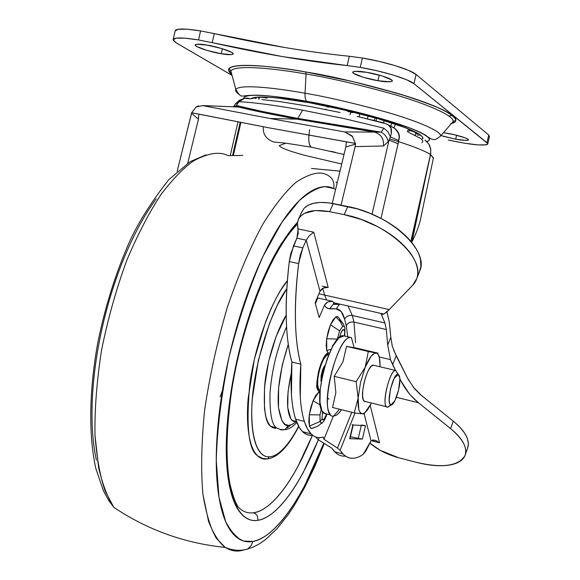<?xml version="1.0" encoding="UTF-8"?>
<svg xmlns="http://www.w3.org/2000/svg" width="580" height="580" viewBox="0 0 580 580"><rect width="100%" height="100%" fill="white"/><g stroke="black" fill="none" stroke-linecap="round" stroke-linejoin="round"><path stroke-width="0.87" d="M337.313 339.517L337.379 339.061L326.685 338.756L326.757 350.458L331.165 349.283L326.757 350.458L328.294 353.089L329.396 353.155L328.294 353.089L327.062 351.364M339.612 319.689L343.404 324.126L344.897 327.823L344.832 336.117M320.058 421.529L320 414.896L309.27 414.78L309.423 426.097L320.058 421.529L320.994 422.914L322.357 422.668L321.712 423.357L322.632 422.45L321.168 422.979L320.058 421.529L309.423 426.097L311.322 428.533L313.265 428.084L311.047 428.432L309.423 426.097L308.792 421.305L309.27 414.78L320 414.896L321.262 409.349L320 414.896L320.058 421.529L322.038 419.014L320.058 421.529M323.51 421.471L322.611 422.465L323.51 421.471M344.658 330.658L344.563 336.052L344.897 327.823L344.658 330.658L343.113 329.541L340.917 332.833L339.561 337.364C341.446 330.368 343.142 328.135 344.658 330.658M322.465 411.967L322.038 419.014L323.654 419.826L326.555 414.483C324.691 419.623 323.183 421.138 322.038 419.014L322.458 411.959M328.287 353.082L326.446 354.184L323.502 358.164L320.711 364.385L318.507 371.896L317.245 379.516L317.115 386.048L318.13 390.485L320.015 392.16L318.877 391.565L317.666 389.289C314.15 388.027 321.219 353.662 328.294 353.089L323.77 357.693L319.522 368.01L317.188 380.096L317.666 389.289L319.384 391.95L318.565 392.355L313.077 400.722L320.29 405.072L313.077 400.722L309.27 414.78L310.771 407.544L313.077 400.722L315.817 395.393L318.565 392.355L319.928 393.559L318.565 392.355M291.885 362.007C290.08 386.751 291.334 405.804 295.64 419.173L304.333 421.399C300.128 408.03 298.961 388.955 300.832 364.175L291.885 362.007L291.457 394.886C292.124 404.637 293.516 412.735 295.64 419.173C297.772 425.597 300.483 430.128 303.775 432.767L308.082 435.058L312.794 435.355L308.886 435.247L305.254 433.804L301.992 431.078L299.273 427.38L295.64 419.173L304.333 421.399C306.407 427.815 309.067 432.339 312.301 434.964C315.542 437.574 319.167 438.284 323.183 437.081L323.974 439.256L333.333 416.215L323.974 439.256L337.444 448.123L351.792 412.293L337.444 448.123L323.974 439.256L323.183 437.081C318.659 438.422 314.635 437.356 311.119 433.891L307.385 428.729L304.333 421.399C302.26 414.954 300.911 406.848 300.295 397.09L300.832 364.175C294.415 340.228 293.676 306.711 298.613 263.617C296.075 284.577 295.01 303.753 295.438 321.132C295.88 338.445 297.678 352.792 300.832 364.175L291.885 362.007C288.651 350.625 286.774 336.291 286.259 319C285.766 301.644 286.774 282.496 289.268 261.573C284.418 304.587 285.295 338.067 291.885 362.007M384.417 313.657L389.238 309.582L324.604 295.068L322.806 288.296L324.604 295.068L389.238 309.582L324.604 295.068L389.238 309.582L412.561 285.382C417.027 280.771 418.615 275.007 417.317 268.083C415.983 261.145 411.814 253.968 404.811 246.558C397.757 239.141 388.788 232.565 377.921 226.816L361.325 219.472L344.23 214.658L347.746 206.524L333.203 203.58L329.657 211.678L344.23 214.658L329.657 211.678L315.382 210.54L304.384 213.338L300.23 216.521L298.308 219.544L297.431 223.01L298.25 233.276L296.902 238.177L290.856 253.373L289.268 261.573L298.613 263.617L289.268 261.573L293.458 245.891L302.803 247.899L300.208 255.396L298.613 263.617L302.803 247.899L306.226 240.156L302.803 247.899L293.458 245.891L296.902 238.177L298.178 228.933L313.765 232.21L328.2 287.455L322.226 286.121L328.2 287.455L323.328 288.028L320.008 291.29L306.226 240.156L296.902 238.177L306.226 240.156L309.401 235.639L306.226 240.156L320.008 291.29L315.107 302.724L320.008 291.29C321.733 288.26 324.466 286.984 328.2 287.455L313.765 232.21L309.401 235.639L313.765 232.21L298.178 228.933M326.757 350.458L326.177 345.426L326.685 338.756L328.2 331.499L330.484 324.786L333.174 319.66L335.856 316.912L339.873 321.117L342.715 326.228L339.597 330.875L342.715 326.228L339.873 321.117L335.856 316.912L330.484 324.786L339.597 330.875L330.484 324.786L326.685 338.756L337.379 339.061L339.597 330.875L337.379 339.061M327.7 301.948L332.565 301.325L326.663 299.998L324.604 295.068L318.935 293.792L324.604 295.068L322.806 288.296L324.604 295.068L318.935 293.792L324.604 295.068L326.663 299.998L332.565 301.325L327.7 301.948L324.423 305.254L324.727 305.74L326.794 307.944L329.607 308.85L333.224 304.348L335.726 303.891L333.224 304.348L329.607 308.85L336.161 308.864L339.322 304.616L336.161 308.864C340.047 309.01 342.852 312.439 344.6 319.152C346.202 316.267 348.776 315.056 352.328 315.52L348.283 306.639L352.328 315.52C348.776 315.056 346.202 316.267 344.6 319.152L346.26 325.706C347.855 322.828 350.421 321.625 353.945 322.089L352.328 315.52L353.945 322.089L355.583 342.722L353.945 322.089L386.338 329.52L384.902 322.944L352.328 315.52L384.902 322.944L381.22 314.084L384.902 322.944L386.338 329.52L353.945 322.089C350.414 321.625 347.855 322.828 346.26 325.706L347.768 336.799L346.26 325.706L344.6 319.152L341.192 311.532L336.161 308.864L327.954 308.553L326.069 307.356L324.423 305.254L319.203 317.528L315.107 302.724L319.203 317.528L324.423 305.254L326.576 302.608M343.411 324.133L338.299 317.086L337.168 316.579L335.856 316.912L338.111 316.934M317.84 298.004L315.382 303.731L317.84 298.004L326.663 299.998L317.84 298.004L317.419 297.33L317.84 298.004M342.715 326.228L344.027 326.221L344.897 327.823L344.027 326.221L342.715 326.228M349.87 438.697L362.406 439.089L350.436 436.798L362.406 439.089L349.646 438.697L352.843 424.959L352.125 424.437M361.383 424.988L365.516 425.705L352.843 424.959L365.516 425.705L362.406 439.089L365.516 425.705L361.383 424.988M315.556 436.907L318.181 439.749L331.803 448.137C334.863 452.733 338.379 455.358 342.374 456.01L345.557 456.134M371.084 440.829L363.16 454.394C355.424 459.715 348.696 459.563 342.976 453.944L340.112 450.298L355.004 413.018L340.112 450.298C343.113 454.887 346.572 457.504 350.501 458.135C354.431 458.751 358.65 457.504 363.16 454.394L365.552 451.552L371.084 440.829L364.08 413.714L371.084 440.829L374.999 440.227L377.312 441.213M416.534 462.369L398.677 457.75L416.534 462.369C426.634 464.979 435.79 466.066 443.997 465.624C452.219 465.182 458.229 463.21 462.05 459.723C465.849 456.213 466.755 451.661 464.761 446.049C462.724 440.416 457.997 434.594 450.566 428.591L418.463 402.745L396.394 397.343L418.463 402.745C411.778 396.532 408.494 393.211 408.596 392.776L400.722 380.574L399.888 380.371L400.722 380.574L399.866 378.885L400.722 380.574C405.282 389.485 411.191 396.872 418.463 402.745L450.566 428.591C462.941 438.951 467.719 447.999 464.913 455.721C458.403 466.146 442.279 468.357 416.534 462.369M297.961 228.143L297.417 223.314L298.555 219.008C303.166 211.316 313.534 208.865 329.657 211.678L333.203 203.58C319.66 201.115 309.988 202.637 304.181 208.148L308.212 205.189L313.642 203.261L320.341 202.405L329.135 202.884L357.548 208.945L369.583 213.136L381.343 218.624C392.182 224.358 401.113 230.934 408.132 238.365C415.106 245.782 419.246 252.981 420.551 259.949L420.884 266.51L419.275 272.296M393.646 350.269L408.189 379.392L414.555 388.716L420.087 394.291L453.27 421.174C460.672 427.185 465.385 433.021 467.4 438.676L468.423 444.026L467.451 448.659M379.001 442.38L379.559 442.845L370.221 405.522L379.559 442.845L371.2 440.706L379.559 442.845L374.999 440.227L372.505 440.068M369.67 442.895L379.893 450.182L398.677 457.75C386.889 454.524 377.225 449.565 369.677 442.888M390.804 337.255L387.701 345.056L386.338 329.52L387.701 345.056L390.804 337.255L389.31 322.132L386.94 311.808L389.31 322.132L390.804 337.255L392.29 346.238L396.162 355.801L407.414 377.913L413.569 387.476L421.29 395.299L453.27 421.174L450.566 428.591L453.27 421.174C465.602 431.549 470.351 440.626 467.516 448.405M336.603 304.021L333.732 302.745L332.565 301.325L333.725 302.738L336.733 304.029L339.546 304.058L336.733 304.029M419.978 270.469C428.903 249.929 389.521 214.165 347.746 206.524L344.23 214.658C386.099 222.408 425.647 258.144 416.774 278.552L412.561 285.382L389.238 309.582C385.41 313.541 382.793 315.056 381.379 314.121L383.677 314.034L333.732 302.745L333.224 304.348L338.379 304.399M387.701 345.056L390.485 359.614L379.233 356.961L390.485 359.614L395.582 370.489L392.653 364.726L396.162 355.801L392.653 364.726L390.485 359.614L387.701 345.056M318.181 439.749L331.803 448.137L334.718 451.791C337.951 455.024 341.562 456.467 345.549 456.134M340.112 450.298L337.444 448.123L340.112 450.298M301.035 213.469L304.181 208.148L301.527 212.36M361.275 425.452L358.259 438.408L361.275 425.452M353.205 424.908L350.015 438.625L353.184 424.98M335.399 152.351L330.977 151.322M335.436 152.359L331.049 151.431M325.829 108.996L325.714 109.504M376.108 121.039L376.449 118.284L376.108 121.039M258.992 99.332L259.26 97.425L258.992 99.332M267.025 98.093L266.256 97.955L267.025 98.093M304.224 101.957L303.826 101.768L304.224 101.957M349.899 114.702L351.248 111.635L349.899 114.702M367.249 118.82L368.22 115.993L367.249 118.82M359.687 113.745L359.303 116.906L359.687 113.745M390.681 126.049L392.007 123.025L390.681 126.049M384.141 120.553L383.605 122.989L384.141 120.553M408.537 128.985L407.218 131.906L408.537 128.985M415.94 133.219L415.12 135.328L415.918 133.03C415.555 132.443 413.366 131.588 409.342 130.457C413.366 131.588 415.555 132.443 415.918 133.03L415.208 135.372M231.732 74.443L228.549 69.672C228.817 67.628 232.065 66.301 238.3 65.7C244.571 65.098 253.525 65.33 265.161 66.388C276.849 67.461 290.326 69.31 305.587 71.942L342.809 79.308C356.352 82.287 374.093 86.826 396.038 92.938C414.635 98.665 429.758 104.074 441.409 109.178C452.422 114.796 457.171 118.53 455.662 120.379L452.893 121.843C455.931 116.602 428.598 104.422 393.979 94.395C357.911 84.404 328.599 77.611 306.051 74.03L305.587 71.942C331.934 76.06 365.733 84.172 406.986 96.287C446.042 108.431 465.624 120.944 450.776 123.649M259.26 97.425C259.934 97.099 262.269 97.273 266.256 97.955M221.234 53.737L222.379 48.734L221.234 53.737L206.799 50.366L196.584 46.451L195.126 45.015L196.576 44.247L207.017 45.102C212.751 45.697 234.436 51.627 233.218 54.056C230.905 54.948 226.911 54.846 221.234 53.737C215.586 53.142 194.003 47.263 195.185 44.805C197.417 43.92 201.362 44.015 207.017 45.102L221.77 48.553L231.978 52.512L233.269 53.918L231.659 54.636L221.234 53.737M377.95 80.707L379.233 75.103L377.95 80.707L363.015 77.212L353.488 73.334L352.734 71.971L354.989 71.304L366.879 72.377C373.027 73.102 393.276 78.481 392.319 81.048C389.455 82.135 384.671 82.019 377.95 80.707C371.896 79.975 351.748 74.639 352.683 72.05C355.446 70.978 360.173 71.086 366.879 72.377L382.162 75.951L391.638 79.873L392.211 81.2L389.789 81.816L377.95 80.707M440.93 135.582L455.67 139.178L465.958 140.425L468.27 140.143L468.103 139.272L465.435 137.946L454.539 134.763L443.453 132.682L447.992 133.407C453.139 134.154 468.981 138.185 468.495 139.932C465.979 140.65 461.702 140.396 455.67 139.178L456.569 135.256L455.67 139.178L443.229 136.285M416.483 133.059L415.809 133.726L416.483 133.059M250.756 98.825L258.194 97.078C263.066 96.838 269.903 97.201 278.704 98.158L309.067 102.689C326.663 105.625 349.566 110.954 377.783 118.668C404.862 126.382 425.8 135.416 422.588 138.838L422.537 137.069L420.087 134.77C417.165 132.719 412.097 130.311 404.869 127.542L378.189 118.784L344.288 109.982L309.067 102.689C288.144 98.825 255.758 94.533 250.763 98.825M258.919 98.738L258.368 97.07L258.919 98.738M231.703 74.407C214.796 60.429 271.614 65.533 305.587 71.942L306.051 74.03C328.599 77.611 357.911 84.404 393.979 94.395C428.598 104.422 455.931 116.602 452.893 121.843L440.372 136.22C442.837 131.74 417.433 120.93 385.642 111.889C352.546 102.856 325.685 96.635 305.044 93.235L306.051 74.03L305.044 93.235C325.685 96.635 352.546 102.856 385.642 111.889C417.433 120.93 442.837 131.74 440.372 136.22C437.023 138.823 434.819 139.954 433.753 139.606L431.063 138.946L421.029 132.646C397.046 121.575 350.182 109.33 306.82 101.297C284.882 97.563 268.446 95.519 257.505 95.171C243.673 95.309 244.173 96.324 242.317 95.947C240.773 96.642 238.612 94.453 235.828 89.371C240.367 83.614 279.654 88.588 305.044 93.235C304.884 97.505 305.471 100.188 306.813 101.297L274.166 96.483C264.697 95.453 257.361 95.076 252.155 95.352C246.986 95.627 244.231 96.49 243.883 97.94L243.854 98.462C243.76 91.952 282.721 96.831 306.892 101.348L306.813 101.297C305.471 100.188 304.884 97.505 305.044 93.235C279.654 88.588 240.367 83.614 235.828 89.371C234.987 90.683 236.161 92.43 239.344 94.62M235.828 89.371L230.862 70.985C235.574 64.061 278.32 69.064 306.051 74.03C278.32 69.064 235.574 64.061 230.862 70.985L231.819 74.544M420.58 135.118L417.339 135.06M489.469 136.496L488.737 135.038L416.07 74.465C410.814 69.694 384.83 61.676 362.399 58.014L360.252 67.389C382.67 71.101 408.668 79.047 413.953 83.694L416.07 74.465L488.737 135.038L486.983 142.709L413.953 83.694L416.07 74.465L408.632 70.405L395.763 65.823L379.472 61.451L362.399 58.014L349.312 56.245L347.173 65.576L282.649 56.63L212.215 42.659L214.288 33.626L200.579 30.921L198.512 39.94L212.215 42.659L198.512 39.94L184.918 38.171L176.023 38.157L173.101 39.868L176.436 43L232.051 75.393L175.892 42.666L173.413 40.614L173.26 39.259C175.247 37.309 183.664 37.541 198.512 39.94L200.579 30.921L186.977 29.196L178.06 29.261L175.117 31.037M284.736 47.509L200.579 30.921C185.716 28.558 177.284 28.391 175.283 30.428M452.327 115.406L449.014 116.043M489.426 136.547L488.737 135.038L486.983 142.709L487.678 144.166C483.539 146.117 470.402 144.739 448.275 140.026L464.689 143.231L478.442 144.949L486.518 144.782L487.628 144.246L487.693 143.485L413.953 83.694L406.5 79.714L393.617 75.19L377.319 70.84L360.252 67.389L347.173 65.576C306.095 61.262 261.116 53.621 212.215 42.659L214.288 33.626C263.182 44.58 308.19 52.12 349.312 56.245L347.173 65.576L360.252 67.389L362.399 58.014L349.312 56.245M230.862 70.985L229.26 68.527C231.782 67.041 229.963 66.323 242.491 65.439C256.65 65.054 277.682 67.222 305.587 71.949L352.77 81.57L398.068 93.54C412.068 97.737 423.806 101.761 433.267 105.625C442.685 109.475 449.174 112.839 452.733 115.725C456.257 118.596 456.786 120.799 454.328 122.322L451.458 123.489M418.528 133.762L416.73 133.791M253.772 97.571L256.157 98.658M425.133 135.017L425.51 134.995M326.728 106.742L328.606 107.112L326.728 106.742M347.645 111.374L352.756 112.679L347.645 111.374M306.892 101.348C327.548 104.763 354.25 111.099 386.983 120.35C418.151 129.594 436.559 139.287 426.837 141.556L428.439 140.889C430.237 139.78 429.606 138.134 426.539 135.945C423.451 133.748 418.021 131.16 410.256 128.173L381.524 118.733L344.926 109.221L306.892 101.348M226.106 154.787C217.92 151.496 206.995 153.584 193.329 161.044C183.606 167.932 173 178.843 161.508 193.785C149.669 211.497 138.127 233.588 126.889 260.065C116.348 288.738 107.873 318.891 101.471 350.537C96.693 381.64 94.54 409.966 95.019 435.5C96.831 458.468 100.253 477.086 105.284 491.347L113.818 507.348C107.786 498.126 102.718 484.88 98.607 467.611L95.019 435.5C94.54 409.966 96.693 381.64 101.471 350.537C107.873 318.891 116.348 288.738 126.889 260.065C138.127 233.588 149.669 211.497 161.508 193.785C173 178.843 183.606 167.932 193.329 161.044C206.995 153.584 217.92 151.496 226.106 154.787L228.179 155.621L242.715 155.433M241.541 550.55C236.292 551.812 230.855 550.768 225.221 547.433C219.131 542.793 213.563 534.086 208.532 521.318L202.971 494.646C200.832 471.562 201.362 443.577 204.566 410.676C209.67 375.753 217.391 340.902 227.73 306.11C239.083 273.412 250.959 245.811 263.349 223.314C275.333 204.421 286.252 190.733 296.09 182.25C309.72 173.282 320.204 170.904 327.548 175.131C320.204 170.904 309.72 173.282 296.09 182.25C286.252 190.733 275.333 204.421 263.349 223.314C250.959 245.811 239.083 273.412 227.73 306.11C217.391 340.902 209.67 375.753 204.566 410.676C201.362 443.577 200.832 471.562 202.971 494.646C206.248 514.242 210.714 528.786 216.369 538.284L225.221 547.433C230.855 550.768 236.292 551.812 241.541 550.55L247.37 549.101L248.494 548.346L251.263 545.316L252.873 541.423L243.76 541.06C237.401 538.718 231.376 532.251 225.678 521.659L218.993 497.35L216.26 460.614C217.058 429.7 221.321 395.176 229.035 357.062C238.721 319.181 250.074 285.534 263.102 256.113L282.054 222.046L299.207 200.665C309.314 192.016 317.898 187.347 324.945 186.666L333.725 188.514L335.581 189.522L333.725 188.514C334.718 182.41 332.659 177.951 327.548 175.131C332.659 177.951 334.718 182.41 333.725 188.514C326.656 185.063 318.5 186.339 309.249 192.357C299.954 198.44 290.275 209.279 280.205 224.873C270.106 240.577 260.558 259.956 251.561 283.018C242.57 306.168 235.06 330.846 229.035 357.062C223.054 383.278 219.153 408.4 217.34 432.426C215.571 456.373 215.963 476.97 218.508 494.233C221.082 511.379 225.395 523.936 231.463 531.918C237.524 539.821 244.658 542.989 252.873 541.423C261.065 539.842 269.627 534.158 278.56 524.378C287.47 514.62 296.148 501.794 304.58 485.902L323.727 443.366C295.93 515.033 267.706 539.603 252.873 541.423L251.263 545.316L248.494 548.346L247.37 549.101L241.541 550.55L244.927 549.673M235.524 503.774C240.562 510.741 246.551 513.735 253.482 512.764C260.406 511.763 267.677 507.239 275.312 499.199C282.924 491.159 290.363 480.428 297.627 467.001L312.337 435.413C288.738 493.283 265.72 511.734 253.482 512.764C256.795 514.068 258.202 516.584 257.716 520.303C270.469 519.107 294.662 499.104 319.203 437.646M286.796 288.746L277.399 305.058L269.49 323.357L258.375 360.332L252.401 397.938C251.415 409.988 251.466 420.536 252.561 429.599C253.67 438.625 255.686 445.476 258.607 450.152C261.536 454.8 265.089 457.025 269.272 456.844L267.626 458.918L265.785 459.077L266.894 458.976M290.674 425.089L287.223 427.917M282.946 429.795L281.394 429.947L282.946 429.795M295.822 421.935L291.711 424.69L288.412 425.43L284.947 429.678L281.394 429.947L284.947 429.678L288.412 425.43L291.994 424.575L295.822 421.935M288.267 344.324L282.366 364.704L278.61 387.955L278.509 407.711L281.996 420.819L284.896 424.255L288.412 425.43C284.091 426.59 280.785 420.638 278.494 407.573C276.979 390.253 280.234 369.17 288.267 344.332M286.585 326.772C277.45 347.152 271.926 369.192 270.005 392.885C269.642 413.061 271.766 424.69 276.385 427.779L281.394 429.947L276.385 427.779C271.766 424.69 269.642 413.061 270.005 392.885C271.926 369.192 277.45 347.152 286.585 326.772M286.179 315.266C277.24 329.237 267.228 359.317 264.77 384.337C263.349 408.864 265.321 422.856 270.7 426.307L275.768 428.489L272.325 427.554L269.838 425.387L267.714 421.935L266.031 417.346L264.494 409.045L264.487 387.266L268.598 361.601L276.152 336.364L286.179 315.266M265.785 459.077C261.442 459.287 257.745 457.004 254.7 452.219C251.655 447.405 249.545 440.343 248.378 431.034C247.225 421.682 247.152 410.785 248.16 398.337L254.308 359.469L265.814 321.269L270.853 309.067L276.16 298.185L280.582 290.442L287.361 280.676C274.166 295.981 255.954 339.952 249.915 382.981C245.913 425.524 248.436 449.768 257.469 455.706L260.456 457.903L264.031 459.019L267.626 458.918L269.272 456.844C273.448 456.641 277.914 454.184 282.656 449.471C287.397 444.744 292.074 438.219 296.692 429.882L298.635 426.278M269.272 456.844C261.921 457.366 251.336 448.623 251.756 409.632C252.097 369.772 270.947 309.684 286.796 288.753M297.525 222.27C286.005 234.327 273.579 255.475 260.231 285.701C242.962 328.178 229.803 384.815 226.86 429.628C223.416 507.978 244.47 523.029 257.716 520.303C258.202 516.584 256.795 514.068 253.482 512.764M318.333 439.85L303.311 472.309C295.814 486.301 288.13 497.51 280.263 505.941C272.382 514.38 264.864 519.173 257.716 520.303C250.545 521.413 244.354 518.375 239.134 511.205C233.914 503.969 230.231 492.797 228.085 477.688C225.954 462.485 225.685 444.461 227.273 423.61C228.904 402.694 232.312 380.857 237.51 358.106C242.737 335.363 249.24 313.903 257.02 293.741C264.806 273.651 273.093 256.672 281.88 242.817L297.533 222.242M96.41 460.245C92.684 443.149 91.321 422.892 92.322 399.482C93.365 375.992 96.787 351.538 102.58 326.119C108.424 300.701 116.058 276.856 125.49 254.569C134.93 232.37 145.188 213.781 156.259 198.802M222.379 390.804L220.117 396.836M362.254 413.845L354.235 412.902L332.55 407.472L335.878 392.573L334.218 376.326L356.149 381.662L358.15 398.098L354.235 412.902L332.55 407.472L335.878 392.573L334.218 376.326L342.925 361.848L346.55 346.376L356.736 348.145L378.102 353.176L368.307 351.502L346.55 346.376L368.307 351.502L365.226 367.212C369.257 357.584 372.911 352.865 376.188 353.039C378.146 353.466 379.385 355.997 379.9 360.637L380.074 366.792L379.443 357.787L377.892 354.104L376.507 353.111L368.307 351.502L365.226 367.212L356.149 381.662L334.218 376.326L342.925 361.848L346.55 346.376L354.162 347.855L351.451 337.661L343.933 335.907L351.451 337.661L354.162 347.855L378.102 353.176L374.491 353.285L370.99 356.417L365.226 367.212L360.506 382.532L358.15 398.098L358.81 409.56L359.542 411.626L361.608 413.736L362.928 413.794L364.719 412.924L367.481 409.988L371.345 403.245L364.776 412.873L362.254 413.845C359.049 413.344 357.679 408.095 358.15 398.098L360.506 382.532L365.226 367.212L356.149 381.662L358.15 398.098L354.235 412.902L362.254 413.845L363.928 413.765L364.682 412.96M329.998 413.866C320.058 401.084 339.423 332.739 351.451 337.661C336.944 332.514 317.361 417.948 333.449 416.223L339.546 409.226L333.449 416.223L336.806 415.004L340.496 411.249M397.822 374.288L395.792 370.533L373.404 365.197L395.792 370.533L399.758 377.558C401.063 385.714 394.704 405.746 391.043 404.884L387.382 407.211L391.043 404.884L389.716 403.665L389.151 400.193L390.434 389.195L394.139 378.428L398.286 374.354L399.468 375.985L399.874 379.124L398.583 389.985L394.951 400.613L391.043 404.884C385.54 405.348 393.001 372.817 398.054 374.303L395.792 370.533C389.688 368.692 380.726 407.805 387.382 407.211M320.131 390.601L318.623 389.108L317.695 385.011L317.818 378.979L318.986 371.954L321.015 365.023L323.589 359.281L326.301 355.613L328.737 354.554C322.9 352.596 314.128 383.815 318.913 389.615M318.435 391.029C313.251 384.736 322.763 350.9 329.085 353.046M321.153 375.55L320.921 381.314L324.481 365.755L322.437 370.083L321.044 376.094M332.26 347.079L332.644 345.492L332.529 346.637M322.538 371.374L321.69 376.115M328.911 399.156L327.454 397.989M322.19 371.019L324.481 365.755L320.921 381.314L321.175 375.434M386.041 406.203C381.952 400.504 390.659 368.735 395.792 370.533M365.733 401.585L365.037 401.686L363.37 400.164L362.58 396.06L362.812 389.992L364.03 382.901L366.045 375.891L368.539 370.062L371.127 366.313L373.404 365.197C368.032 363.348 359.303 394.929 363.624 400.664M344.194 335.965L343.933 335.907C331.731 330.948 312.344 399.156 322.458 411.967M343.933 335.907L338.756 338.046L332.898 345.963L327.294 358.512L322.835 373.738L320.262 389.18L319.986 402.339L322.001 411.147L325.96 414.33M332.717 345.412L333.304 345.144M425.031 140.113L428.859 144.05L425.249 140.258L428.859 144.05L429.86 146.066L430.788 149.821L430.498 154.534C425.169 151.09 414.519 146.798 398.561 141.658C414.519 146.798 425.169 151.09 430.498 154.534L411.967 241.795C416.737 232.362 419.732 224.155 420.95 217.181L433.354 158.209L430.563 154.57L410.858 241.411L430.65 153.758L430.686 149.046L428.816 144.014M309.684 129.681C308.139 138.809 308.647 144.637 311.206 147.175C309.263 145.573 308.502 141.578 308.908 135.184M291.196 373.658C286.143 397.003 286.324 412.489 291.747 420.123L295.242 421.79L296.525 421.653L293.248 421.29L290.877 419.036L287.731 407.559L288.028 391.899L291.196 373.658M250.031 98.796L244.557 98.31L238.982 101.667C254.678 102.522 275.87 105.357 302.571 110.171L343.135 118.371L383.822 128.151L343.135 118.371L302.571 110.171L297.888 118.421L339.51 125.664L381.263 132.146L383.822 128.151L388.194 132.037L390.318 136.837L388.194 132.037L383.822 128.151L381.263 132.146L374.31 132.066L297.069 119.154L269.954 118.487L344.817 131.943L374.31 132.066L297.069 119.154C271.94 114.492 252.387 110.454 238.409 107.039L202.732 105.603L196.25 106.887L191.69 112.709L268.438 127.731L355.395 143.419L352.038 135.872L344.817 131.943L269.954 118.487L202.732 105.603L269.954 118.487L297.069 119.154C271.962 114.499 252.409 110.461 238.409 107.039L236.393 105.509L261.993 111.389L297.888 118.421L302.571 110.171C275.87 105.357 254.678 102.522 238.982 101.667L236.393 105.509C250.045 109.047 270.541 113.347 297.888 118.421L381.263 132.146C385.417 134.719 387.679 137.953 388.056 141.839L383.482 145.986L355.149 146.609L341.04 205.168L355.149 146.609L383.482 145.986L388.056 141.839L389.035 140.157L388.056 141.839C387.679 137.953 385.417 134.719 381.263 132.146L374.31 132.066C381.002 134.038 384.061 138.678 383.482 145.986C384.061 138.678 381.002 134.038 374.31 132.066L344.817 131.943L352.785 136.742M409.226 132.719L420.159 138.141C422.965 140.157 423.523 141.672 421.812 142.68M261.863 99.586L279.799 101.587L308.393 106.198L340.098 112.505M411.67 242.396L430.715 153.787L430.599 148.321L428.859 144.05L430.744 149.082L430.563 154.57L433.449 157.934M191.661 112.701L177.147 171.404L191.567 113.303L198.469 119.19L198.81 114.159L268.438 127.731L346.347 141.846L345.825 147.023L332.238 203.392L345.825 147.023L355.511 144.087L355.149 146.609L355.395 143.419L346.347 141.846L345.825 147.023L355.482 144.094L355.431 143.427M191.69 112.709L191.567 113.303L198.469 119.19L187.731 163.183L198.469 119.19L198.81 114.159L191.69 112.709L196.25 106.887L198.49 105.843M390.325 136.88L398.714 140.534L390.325 136.88L389.55 138.874L398.533 141.65L380.973 218.428L398.076 143.797L389.035 140.157L389.55 138.874L398.533 141.65L398.714 140.534C400.918 133.929 397.648 128.883 388.912 125.389L394.965 128.412L398.736 133.77L399.134 137.054L398.533 141.65L398.076 143.797L389.035 140.157L372.07 214.18L389.035 140.157L390.325 136.88C392.66 129.942 391.457 125.693 386.708 124.149M340.01 171.136L311.438 168.454L340.018 171.114M237.974 121.916L230.434 154.846L237.974 121.916M232.71 154.911L240.171 122.344M238.068 106.901L236.393 105.509L238.982 101.667C242.469 98.274 246.13 97.309 249.965 98.767M384.04 122.946L357.2 116.413M233.406 106.836L235.175 104.32L238.982 101.667L235.161 104.328M233.667 106.843L236.393 105.509L233.667 106.843M202.5 105.56L235.632 106.923M391.232 133.951L391.022 128.216L388.455 125.055M383.764 123.192L357.962 116.594M326.823 414.548C325.192 418.992 323.785 421.638 322.603 422.472L317.651 426.286L311.322 428.533M302.564 431.679L311.105 433.884M334.725 451.798L342.976 453.944M416.904 278.277L419.623 271.418M465.464 454.227L467.726 447.883M301.644 212.106L298.417 219.291M373.332 439.974L376.318 440.742M258.868 99.325L259.13 97.541M375.202 117.928L374.057 120.517M395.538 124.193L394.096 127.194M409.676 129.456L408.392 132.378M173.217 39.317L175.24 30.501M487.795 143.811L489.484 136.43M336.016 181.982L337.139 183.055M324.205 443.664L314.759 466.603L304.572 487.613L293.813 506.238L288.267 514.525L276.921 528.8L265.314 539.726L259.412 543.837L253.424 546.991L247.319 549.13C240.243 551.13 232.885 550.565 225.221 547.433C184.592 543.257 147.451 529.895 113.818 507.348L108.815 500.62L103.443 490.861L95.888 468.691C88.414 435.536 89.146 389.528 97.969 341.816C105.502 305.319 116.239 271.498 130.174 240.352C138.961 221.43 151.837 201.195 168.802 179.648L190.276 161.573L205.944 154.882M298.758 426.503C288.492 446.419 278.11 457.228 267.612 458.932L262.435 458.41L257.469 455.706M296.844 422.465C292.559 426.989 288.579 429.403 284.903 429.693L280.053 429.388L276.385 427.779L270.7 426.307M297.388 224.264C271.889 249.327 242.57 320.979 231.79 389.745C226.084 429.838 225.533 461.513 230.144 484.771C233.856 499.735 236.647 504.6 238.431 507.268M341.533 409.719L338.647 413.402M391.333 404.869L387.752 407.189M320.16 390.318L319.319 390.108M320.117 403.716L319.638 401.621M332.644 345.492L334.972 342.584M386.382 406.689L363.993 401.157M330.875 415.004L323.35 413.105M263.291 126.759C262.704 134.125 266.155 139.215 273.651 142.013L285.49 143.129L311.156 147.139L344.027 154.476M341.729 164.002L304.594 155.317C294.865 152.554 281.329 148.719 279.226 145.667L285.824 143.166M291.936 420.319L296.452 421.471M235.444 103.936L239.264 100.304L244.245 98.39M386.49 124.062L384.322 123.185M236.952 106.097L236.43 106.959M233.464 154.932L240.896 122.481"/></g></svg>
